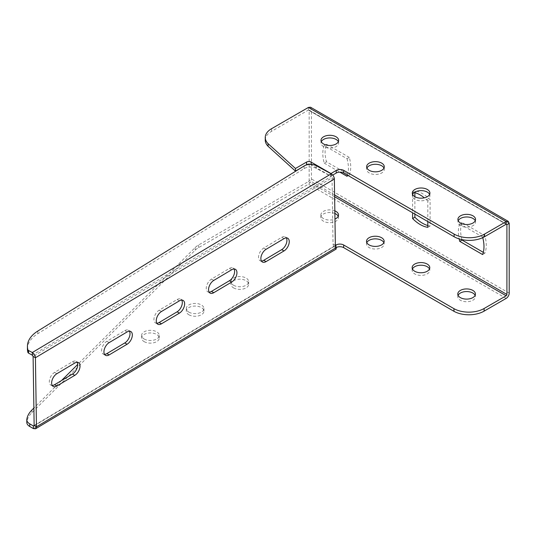 <?xml version="1.0" encoding="UTF-8"?>
<svg xmlns="http://www.w3.org/2000/svg" width="536" height="536" viewBox="0 0 536 536"><rect width="100%" height="100%" fill="white"/><g stroke="black" fill="none" stroke-linecap="round" stroke-linejoin="round"><path stroke-width="0.4" stroke-dasharray="2.68 2.01" d="M336.193 249.052L334.049 246.212L336.374 247.505C335.871 249.501 335.724 249.568 335.931 247.706A5.38 3.102 180 0 1 336.059 247.632A5.38 3.102 180 0 1 336.333 247.485M366.805 242.634A8.824 5.092 0 0 0 366.51 243.954A8.824 5.092 0 0 0 369.09 247.552A8.824 5.092 0 0 0 378.704 248.657A8.824 5.092 0 0 0 384.151 243.954A8.824 5.092 0 0 0 383.85 242.634M458.086 295.329A8.824 5.092 0 0 0 457.784 296.649A8.824 5.092 0 0 0 460.37 300.247A8.824 5.092 0 0 0 469.978 301.353A8.824 5.092 0 0 0 475.425 296.649A8.824 5.092 0 0 0 475.124 295.329M188.886 314.766A8.824 5.092 0 0 0 198.501 315.872A8.824 5.092 0 0 0 203.941 311.168A8.824 5.092 0 0 0 195.124 306.076A8.824 5.092 0 0 0 186.3 311.168A8.824 5.092 0 0 0 188.886 314.766M144.177 341.646A8.824 5.092 0 0 0 153.792 342.752A8.824 5.092 0 0 0 159.239 338.042A8.824 5.092 0 0 0 150.415 332.95A8.824 5.092 0 0 0 141.598 338.042A8.824 5.092 0 0 0 144.177 341.646M412.445 268.985A8.824 5.092 0 0 0 412.144 270.298A8.824 5.092 0 0 0 414.73 273.903A8.824 5.092 0 0 0 424.345 275.008A8.824 5.092 0 0 0 429.785 270.298A8.824 5.092 0 0 0 429.49 268.985M334.879 213.482A8.824 5.092 0 0 0 325.687 213.067A8.824 5.092 0 0 0 320.87 217.603A8.824 5.092 0 0 0 323.456 221.201A8.824 5.092 0 0 0 333.064 222.306A8.824 5.092 0 0 0 338.511 217.603A8.824 5.092 0 0 0 338.209 216.283M233.595 287.892A8.824 5.092 0 0 0 243.203 288.998A8.824 5.092 0 0 0 248.65 284.294A8.824 5.092 0 0 0 239.833 279.202A8.824 5.092 0 0 0 231.009 284.294A8.824 5.092 0 0 0 233.595 287.892M310.545 107.227L311.436 109.197L311.436 178.957A4.301 2.486 -60 0 1 308.394 184.23L198.568 247.639A21.514 12.422 0 0 0 195.171 250.185L31.919 412.633A38.726 22.358 0 0 0 26.84 421.872A10.05 5.802 0 0 0 26.8 422.388M349.318 157.417L326.498 144.238A30.117 17.387 -120 0 0 326.498 161.805L349.318 174.977A30.117 17.387 -120 0 0 349.318 157.417L347.033 158.73L324.213 145.558L326.498 144.238M483.305 252.335L484.859 253.233A30.117 17.387 -120 0 0 484.859 235.673L462.039 222.494A30.117 17.387 -120 0 0 461.918 239.619M427.815 225.529A30.117 17.387 -120 0 0 430.093 226.011L430.093 199.66A30.117 17.387 -120 0 0 414.884 190.876L414.884 192.672M414.884 196.699L414.884 214.092M324.213 145.558A30.117 17.387 -120 0 0 324.213 163.125L326.498 161.805M324.213 163.125L339.851 172.15M347.033 176.297L349.318 174.977M347.449 175.158A30.117 17.387 -120 0 0 347.033 158.73M482.755 237.656A30.117 17.387 -120 0 0 482.581 236.986L484.859 235.673M482.581 236.986L459.761 223.814L462.039 222.494M459.761 223.814A30.117 17.387 -120 0 0 459.151 238.895M482.581 254.553L484.859 253.233M414.254 192.504A30.117 17.387 -120 0 0 412.599 192.196L414.884 190.876M412.599 192.196L412.599 194.354M412.599 194.454L412.599 212.772M427.815 227.324L430.093 226.011M427.815 221.556L427.815 200.98L430.093 199.66M427.815 200.98A30.117 17.387 -120 0 0 424.345 197.818M265.253 140.124A21.514 12.422 180 0 1 271.558 131.34L308.394 110.074L309.151 110.51L309.151 164.177M309.151 164.452L309.151 180.277A1.079 0.623 -60 0 1 308.394 181.59L198.568 244.999A21.514 12.422 0 0 0 195.171 247.552L77.7 364.44M33.379 428.592L335.931 247.706L335.931 247.103M61.466 380.594L33.875 408.05M233.595 285.259A8.824 5.092 0 0 0 243.203 286.365A8.824 5.092 0 0 0 248.65 281.655A8.824 5.092 0 0 0 239.833 276.563A8.824 5.092 0 0 0 231.009 281.655A8.824 5.092 0 0 0 233.595 285.259M334.839 210.836A8.824 5.092 0 0 0 325.667 210.434A8.824 5.092 0 0 0 320.87 214.97A8.824 5.092 0 0 0 323.456 218.567A8.824 5.092 0 0 0 334.966 219.05M144.177 339.007A8.824 5.092 0 0 0 153.792 340.112A8.824 5.092 0 0 0 159.239 335.409A8.824 5.092 0 0 0 150.415 330.317A8.824 5.092 0 0 0 141.598 335.409A8.824 5.092 0 0 0 144.177 339.007M188.886 312.133A8.824 5.092 0 0 0 198.501 313.238A8.824 5.092 0 0 0 203.941 308.535A8.824 5.092 0 0 0 195.124 303.443A8.824 5.092 0 0 0 186.3 308.535A8.824 5.092 0 0 0 188.886 312.133M331.248 173.805L331.248 176.438L332.045 177.738L333.037 243.887A5.38 3.049 119.1 0 0 334.049 246.212L335.375 245.548M27.43 348.916A38.726 22.358 180 0 1 37.815 333.68L304.093 168.619A8.603 4.971 180 0 1 316.26 168.371L331.248 176.438L32.307 355.16M334.364 179.031L332.045 177.738L33.098 356.46M104.527 354.356A7.531 4.268 -60.9 0 1 103.187 354.035A7.531 4.268 -60.9 0 1 102.014 348.011A7.531 4.268 -60.9 0 1 106.865 341.298L124.801 330.638A7.531 4.268 -60.9 0 1 128.452 330.216A7.531 4.268 -60.9 0 1 129.431 331.188M156.834 323.248A7.531 4.268 -60.9 0 1 155.494 322.927A7.531 4.268 -60.9 0 1 154.321 316.91A7.531 4.268 -60.9 0 1 159.172 310.197L177.108 299.537A7.531 4.268 -60.9 0 1 180.759 299.115A7.531 4.268 -60.9 0 1 181.738 300.086M209.141 292.147A7.531 4.268 -60.9 0 1 207.8 291.825A7.531 4.268 -60.9 0 1 206.628 285.809A7.531 4.268 -60.9 0 1 211.479 279.095L229.415 268.429A7.531 4.268 -60.9 0 1 233.066 268.013A7.531 4.268 -60.9 0 1 234.044 268.985M261.447 261.045A7.531 4.268 -60.9 0 1 260.107 260.724A7.531 4.268 -60.9 0 1 258.935 254.707A7.531 4.268 -60.9 0 1 263.786 247.994L281.722 237.327A7.531 4.268 -60.9 0 1 285.373 236.905A7.531 4.268 -60.9 0 1 286.351 237.884M52.22 385.458A7.531 4.268 -60.9 0 1 50.88 385.136A7.531 4.268 -60.9 0 1 49.707 379.12A7.531 4.268 -60.9 0 1 54.558 372.406L72.494 361.74A7.531 4.268 -60.9 0 1 76.146 361.318A7.531 4.268 -60.9 0 1 77.124 362.296M309.151 110.51L506.158 224.249L308.394 110.074L309.151 110.51L311.436 109.197L509.2 223.371M429.617 194.4A8.824 5.092 180 0 1 429.919 195.72A8.824 5.092 180 0 1 421.095 200.812A8.824 5.092 180 0 1 412.278 195.72A8.824 5.092 180 0 1 412.579 194.4M383.977 168.056A8.824 5.092 180 0 1 384.279 169.369A8.824 5.092 180 0 1 375.461 174.461A8.824 5.092 180 0 1 366.637 169.369A8.824 5.092 180 0 1 366.939 168.056M475.258 220.752A8.824 5.092 180 0 1 475.553 222.072A8.824 5.092 180 0 1 466.735 227.164A8.824 5.092 180 0 1 457.912 222.072A8.824 5.092 180 0 1 458.213 220.752M338.343 141.705A8.824 5.092 180 0 1 338.638 143.025A8.824 5.092 180 0 1 329.821 148.117A8.824 5.092 180 0 1 320.997 143.025A8.824 5.092 180 0 1 321.299 141.705M305.701 165.202L300.602 168.15M310.377 164.398A3.229 1.863 180 0 1 311.108 164.713L330.886 176.136L330.886 173.61M332.742 175.064L330.886 176.136M506.158 298.405L308.394 184.23M509.2 293.138L311.436 178.957M334.605 194.97L309.151 180.277M26.84 419.239L26.84 421.872M31.919 409.993L31.919 412.633M195.171 247.552L195.171 250.185M198.568 244.999L198.568 247.639M335.362 245.414L34.137 425.504L334.049 246.212M334.632 196.739L308.394 181.59M316.26 168.371L316.26 165.731M304.093 168.619L304.093 165.979M37.815 333.68L37.815 331.047M333.037 243.887L335.355 245.18M106.865 341.298L109.19 342.598M124.801 330.638L127.119 331.931M159.172 310.197L161.497 311.49M177.108 299.537L179.426 300.83M211.479 279.095L213.804 280.388M229.415 268.429L231.733 269.722M263.786 247.994L266.111 249.287M281.722 237.327L284.04 238.62M54.558 372.406L56.883 373.699M72.494 361.74L74.812 363.033M308.394 110.074L308.394 107.441M271.558 131.34L271.558 128.707M231.009 281.655L231.009 284.294M248.65 281.655L248.65 284.294M320.87 214.97L320.87 217.603M338.511 214.97L338.511 217.603M412.144 267.665L412.144 270.298M429.785 267.665L429.785 270.298M141.598 335.409L141.598 338.042M159.239 335.409L159.239 338.042M186.3 308.535L186.3 311.168M203.941 308.535L203.941 311.168M457.784 294.016L457.784 296.649M475.425 294.016L475.425 296.649M366.51 241.314L366.51 243.954M384.151 241.314L384.151 243.954M33.922 426.006L334.538 246.285M103.187 354.035L105.505 355.328M128.452 330.216L130.777 331.509M155.494 322.927L157.812 324.226M180.759 299.115L183.078 300.408M207.8 291.825L210.119 293.118M233.066 268.013L235.384 269.307M260.107 260.724L262.426 262.017M285.373 236.905L287.691 238.205M50.88 385.136L53.198 386.429M76.146 361.318L78.47 362.611M506.694 224.195L308.93 110.021M429.919 195.72L429.919 193.087M412.278 195.72L412.278 193.087M384.279 169.369L384.279 166.736M366.637 169.369L366.637 166.736M475.553 222.072L475.553 219.432M457.912 222.072L457.912 219.432M338.638 143.025L338.638 140.385M320.997 143.025L320.997 140.385"/><path stroke-width="0.8" d="M336.333 247.485A5.38 3.102 180 0 1 343.67 247.632L453.959 311.309A21.514 12.422 0 0 0 484.095 311.141L506.158 298.405A4.301 2.486 120 0 0 509.2 293.138L509.2 223.371L508.309 221.401L506.158 221.616L484.531 234.098A21.514 12.422 180 0 1 454.106 234.098L343.817 170.421A5.38 3.102 0 0 0 336.213 170.421L330.886 173.61M33.875 408.05L31.919 409.993A38.726 22.358 0 0 0 26.84 419.239A10.05 5.802 0 0 0 26.8 419.748A10.05 5.802 0 0 0 29.741 423.855L33.379 425.953L34.137 425.517L33.098 356.46L32.307 355.16L32.307 352.527L28.569 350.517A2.151 1.24 180 0 1 27.912 349.807A38.726 22.358 180 0 1 27.43 346.283A38.726 22.358 180 0 1 37.815 331.047L304.093 165.979A8.603 4.971 180 0 1 316.26 165.731L331.248 173.805C333.137 175.058 334.176 176.8 334.364 179.031L335.355 245.18A5.38 3.049 119.1 0 0 336.374 247.505C335.871 249.501 335.724 249.568 335.931 247.706L335.931 245.073A5.38 3.102 180 0 1 336.059 244.992A5.38 3.102 180 0 1 343.67 244.992L453.959 308.669A21.514 12.422 0 0 0 484.095 308.508L506.158 295.772A1.079 0.623 120 0 0 506.915 294.452L506.915 224.691L506.158 224.249L484.531 236.738A21.514 12.422 180 0 1 454.106 236.738L343.817 173.061A5.38 3.102 0 0 0 336.213 173.061L332.742 175.064M383.85 242.634A8.824 5.092 0 0 0 375.327 238.862A8.824 5.092 0 0 0 366.805 242.634M475.124 295.329A8.824 5.092 0 0 0 466.601 291.557A8.824 5.092 0 0 0 458.086 295.329M429.49 268.985A8.824 5.092 0 0 0 420.968 265.206A8.824 5.092 0 0 0 412.445 268.985M338.209 216.283A8.824 5.092 0 0 0 334.879 213.482M26.8 419.748L26.8 422.388A10.05 5.802 0 0 0 29.741 426.488L33.379 428.592L35.577 428.773L36.455 426.817L35.423 357.753C35.229 355.522 34.19 353.78 32.307 352.527L331.248 173.805M461.918 239.619A30.117 17.387 -120 0 0 462.039 240.061L483.305 252.335M414.884 192.672L414.884 196.699M414.884 214.092L414.884 217.227A30.117 17.387 -120 0 0 427.815 225.529M339.851 172.15L347.033 176.297A30.117 17.387 -120 0 0 347.449 175.158M459.151 238.895A30.117 17.387 -120 0 0 459.761 241.381L462.039 240.061M459.761 241.381L482.581 254.553A30.117 17.387 -120 0 0 482.755 237.656M412.599 212.772L412.599 218.541L414.884 217.227M412.599 218.541A30.117 17.387 -120 0 0 427.815 227.324L427.815 221.556M424.345 197.818A30.117 17.387 -120 0 0 414.254 192.504M453.959 308.669L453.959 311.309M33.379 425.953L34.137 425.517L33.379 425.953L33.379 428.592M77.7 364.44L61.466 380.594M334.966 219.05A8.824 5.092 0 0 0 338.511 214.97A8.824 5.092 0 0 0 334.839 210.836M414.73 271.27A8.824 5.092 0 0 0 424.345 272.368A8.824 5.092 0 0 0 429.785 267.665A8.824 5.092 0 0 0 420.968 262.573A8.824 5.092 0 0 0 412.144 267.665A8.824 5.092 0 0 0 414.73 271.27M460.37 297.614A8.824 5.092 0 0 0 469.978 298.72A8.824 5.092 0 0 0 475.425 294.016A8.824 5.092 0 0 0 466.601 288.924A8.824 5.092 0 0 0 457.784 294.016A8.824 5.092 0 0 0 460.37 297.614M369.09 244.919A8.824 5.092 0 0 0 378.704 246.024A8.824 5.092 0 0 0 384.151 241.314A8.824 5.092 0 0 0 375.327 236.222A8.824 5.092 0 0 0 366.51 241.314A8.824 5.092 0 0 0 369.09 244.919M335.375 245.548L335.931 245.073L335.362 245.414M34.137 425.517L36.455 426.817L336.374 247.505M32.307 355.16L28.569 353.15A2.151 1.24 180 0 1 27.912 352.44A38.726 22.358 180 0 1 27.43 348.916L27.43 346.283M33.098 356.46L35.423 357.753L334.364 179.031M127.092 344.246L109.156 354.906A7.531 4.268 -60.9 0 1 105.505 355.328A7.531 4.268 -60.9 0 1 104.332 349.311A7.531 4.268 -60.9 0 1 109.19 342.598L127.119 331.931A7.531 4.268 -60.9 0 1 130.777 331.509A7.531 4.268 -60.9 0 1 131.943 337.533A7.531 4.268 -60.9 0 1 127.092 344.246L124.774 342.953L106.838 353.613A7.531 4.268 -60.9 0 1 104.527 354.356M129.431 331.188A7.531 4.268 -60.9 0 1 124.774 342.953M179.399 313.138L161.463 323.804A7.531 4.268 -60.9 0 1 157.812 324.226A7.531 4.268 -60.9 0 1 156.646 318.203A7.531 4.268 -60.9 0 1 161.497 311.49L179.426 300.83A7.531 4.268 -60.9 0 1 183.078 300.408A7.531 4.268 -60.9 0 1 184.25 306.431A7.531 4.268 -60.9 0 1 179.399 313.138L177.081 311.845L159.145 322.511A7.531 4.268 -60.9 0 1 156.834 323.248M181.738 300.086A7.531 4.268 -60.9 0 1 177.081 311.845M231.706 282.036L213.77 292.703A7.531 4.268 -60.9 0 1 210.119 293.118A7.531 4.268 -60.9 0 1 208.946 287.102A7.531 4.268 -60.9 0 1 213.804 280.388L231.733 269.722A7.531 4.268 -60.9 0 1 235.384 269.307A7.531 4.268 -60.9 0 1 236.557 275.323A7.531 4.268 -60.9 0 1 231.706 282.036L229.388 280.743L211.452 291.41A7.531 4.268 -60.9 0 1 209.141 292.147M234.044 268.985A7.531 4.268 -60.9 0 1 229.388 280.743M284.013 250.935L266.077 261.595A7.531 4.268 -60.9 0 1 262.426 262.017A7.531 4.268 -60.9 0 1 261.253 256A7.531 4.268 -60.9 0 1 266.111 249.287L284.04 238.62A7.531 4.268 -60.9 0 1 287.691 238.205A7.531 4.268 -60.9 0 1 288.864 244.222A7.531 4.268 -60.9 0 1 284.013 250.935L281.695 249.642L263.759 260.302A7.531 4.268 -60.9 0 1 261.447 261.045M286.351 237.884A7.531 4.268 -60.9 0 1 281.695 249.642M74.785 375.347L56.849 386.014A7.531 4.268 -60.9 0 1 53.198 386.429A7.531 4.268 -60.9 0 1 52.026 380.413A7.531 4.268 -60.9 0 1 56.883 373.699L74.812 363.033A7.531 4.268 -60.9 0 1 78.47 362.611A7.531 4.268 -60.9 0 1 79.636 368.634A7.531 4.268 -60.9 0 1 74.785 375.347L72.467 374.054L54.531 384.714A7.531 4.268 -60.9 0 1 52.22 385.458M77.124 362.296A7.531 4.268 -60.9 0 1 72.467 374.054M506.915 224.691L506.158 224.249L506.915 224.691L509.2 223.371M268.087 143.655L295.47 168.478L295.47 171.111L268.087 146.288L268.087 143.655A21.514 12.422 180 0 1 265.253 137.491A21.514 12.422 180 0 1 271.558 128.707L308.394 107.441L310.545 107.227L508.309 221.401M412.579 194.4A8.824 5.092 180 0 1 418.81 190.803A8.824 5.092 180 0 1 427.333 192.116A8.824 5.092 180 0 1 429.617 194.4M427.333 189.483A8.824 5.092 180 0 1 429.919 193.087A8.824 5.092 180 0 1 421.095 198.179A8.824 5.092 180 0 1 412.278 193.087A8.824 5.092 180 0 1 417.718 188.377A8.824 5.092 180 0 1 427.333 189.483M366.939 168.056A8.824 5.092 180 0 1 373.177 164.452A8.824 5.092 180 0 1 381.692 165.771A8.824 5.092 180 0 1 383.977 168.056M381.692 163.132A8.824 5.092 180 0 1 384.279 166.736A8.824 5.092 180 0 1 375.461 171.828A8.824 5.092 180 0 1 366.637 166.736A8.824 5.092 180 0 1 372.085 162.033A8.824 5.092 180 0 1 381.692 163.132M458.213 220.752A8.824 5.092 180 0 1 464.451 217.147A8.824 5.092 180 0 1 472.973 218.467A8.824 5.092 180 0 1 475.258 220.752M472.973 215.834A8.824 5.092 180 0 1 475.553 219.432A8.824 5.092 180 0 1 466.735 224.524A8.824 5.092 180 0 1 457.912 219.432A8.824 5.092 180 0 1 463.359 214.728A8.824 5.092 180 0 1 472.973 215.834M321.299 141.705A8.824 5.092 180 0 1 327.536 138.1A8.824 5.092 180 0 1 336.059 139.42A8.824 5.092 180 0 1 338.343 141.705M336.059 136.787A8.824 5.092 180 0 1 338.638 140.385A8.824 5.092 180 0 1 329.821 145.477A8.824 5.092 180 0 1 320.997 140.385A8.824 5.092 180 0 1 326.444 135.682A8.824 5.092 180 0 1 336.059 136.787M268.087 146.288A21.514 12.422 180 0 1 265.253 140.124L265.253 137.491M305.701 165.202L306.545 164.713L306.545 162.08L295.47 168.478M300.602 168.15L295.47 171.111M306.545 162.08A3.229 1.863 180 0 1 311.108 162.08L330.886 173.496M306.545 164.713A3.229 1.863 180 0 1 310.377 164.398M343.67 244.992L343.67 247.632M506.915 294.452L334.605 194.97M484.095 308.508L484.095 311.141M29.741 423.855L29.741 426.488M506.158 295.772L334.632 196.739M27.912 352.44L27.912 349.807M28.569 353.15L28.569 350.517M106.838 353.613L109.156 354.906M159.145 322.511L161.463 323.804M211.452 291.41L213.77 292.703M263.759 260.302L266.077 261.595M54.531 384.714L56.849 386.014M308.394 107.441L506.158 221.616L506.158 224.249M343.817 173.061L343.817 170.421M454.106 236.738L454.106 234.098M484.531 236.738L484.531 234.098M311.108 164.418L311.108 162.08M336.213 173.061L336.213 170.421M35.577 428.773L336.193 249.052"/></g></svg>
